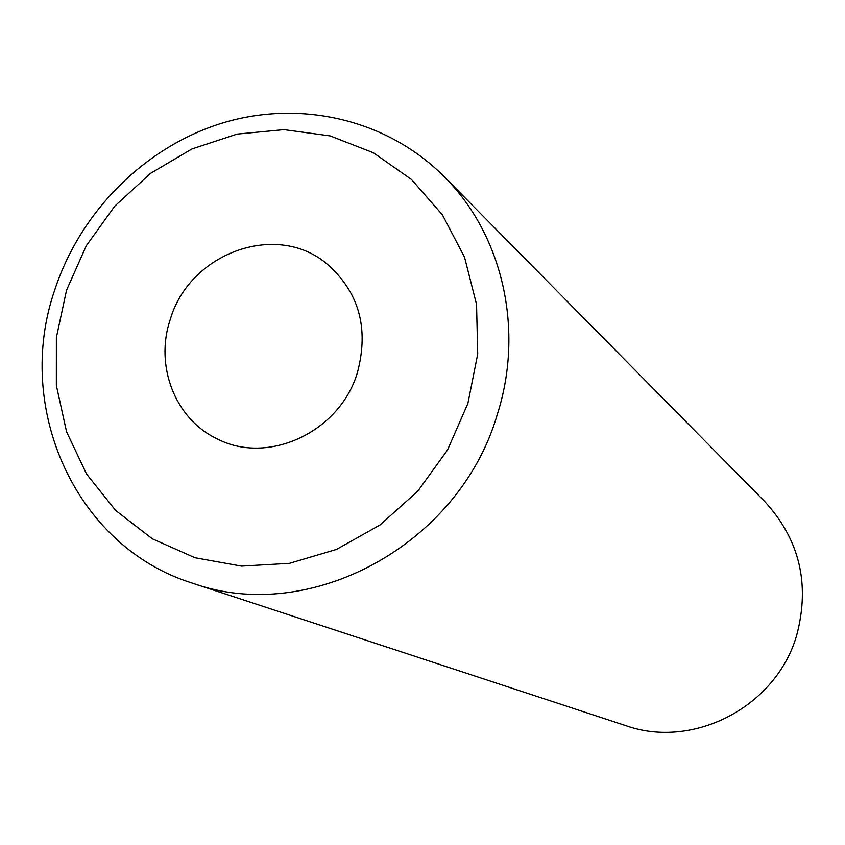 <?xml version="1.0" encoding="UTF-8"?>
<svg xmlns="http://www.w3.org/2000/svg" width="845" height="845" viewBox="0 0 845 845"><rect width="100%" height="100%" fill="white"/><g stroke="black" fill="none" stroke-linecap="round" stroke-linejoin="round"><path stroke-width="1.27" d="M170.257 319.473C154.572 365.663 175.031 418.951 216.88 438.692C267.77 465.679 340.197 431.964 357.488 372.296C369.265 327.48 358.702 291.039 325.8 262.964C275.238 221.58 189.291 253.5 170.257 319.473M467.887 403.445L477.721 354.023L476.548 304.411L464.539 257.207L442.421 214.852L411.462 179.467L373.363 152.755L330.131 135.908L283.973 129.634L237.16 134.091L191.973 148.931L150.526 173.362L114.751 206.148L86.317 245.726L66.544 290.215L56.372 337.535L56.351 385.478L66.554 431.753L86.591 474.098L115.628 510.412L152.332 538.804L194.973 557.742L241.469 566.108L289.465 563.33L336.468 549.419L379.996 524.988L417.694 491.272L447.523 450.026L467.887 403.445M54.883 289.55C80.803 210.764 145.942 146.058 223.724 122.62C301.517 99.509 387.665 119.726 444.333 176.837C502.564 234.815 524.513 329.624 497.282 414.483C459.564 544.687 309.872 625.501 192.48 583.177C75.67 546.958 13.583 408.072 54.883 289.55M192.48 583.177L625.786 725.644C693.682 749.842 776.83 706.283 796.835 634.743C810.186 583.758 799.476 539.342 764.714 501.507L444.333 176.837"/></g></svg>
